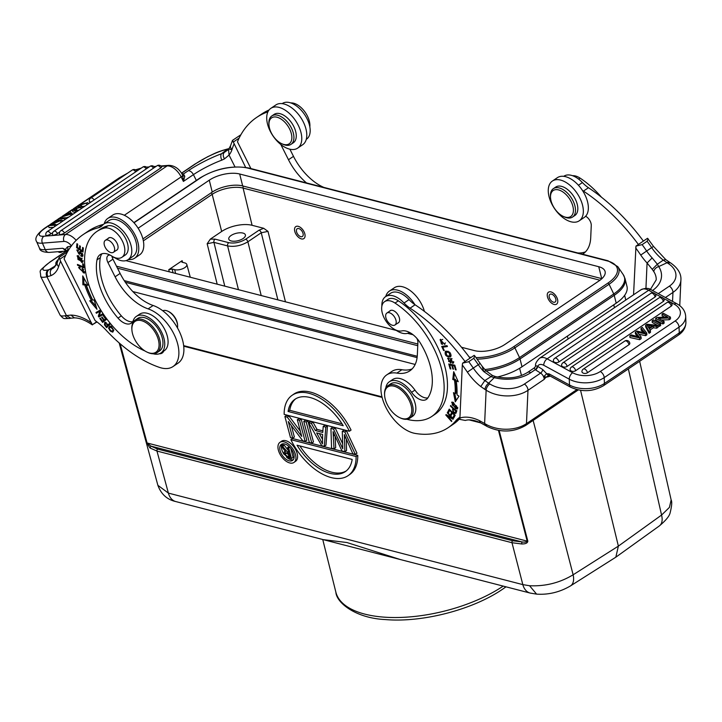 <?xml version="1.0" encoding="UTF-8"?>
<svg xmlns="http://www.w3.org/2000/svg" width="722" height="722" viewBox="0 0 722 722"><rect width="100%" height="100%" fill="white"/><g stroke="black" fill="none" stroke-linecap="round" stroke-linejoin="round"><path stroke-width="1.08" d="M270.822 108.354L275.831 104.97A23.997 13.628 56 0 1 278.665 103.769A23.997 13.628 56 0 1 301.976 119.491A23.997 13.628 56 0 1 302.68 144.734L297.672 148.118A23.997 13.628 56 0 1 294.838 149.319A23.997 13.628 56 0 1 271.526 133.597A23.997 13.628 56 0 1 270.822 108.354A23.997 13.628 56 0 1 273.647 107.154A23.997 13.628 56 0 1 296.959 122.875A23.997 13.628 56 0 1 297.672 148.118M104.203 223.811A23.997 13.628 56 0 1 107.804 218.423A23.997 13.628 56 0 1 110.637 217.232A23.997 13.628 56 0 1 133.949 232.944A23.997 13.628 56 0 1 134.662 258.196A23.997 13.628 56 0 1 131.828 259.388A23.997 13.628 56 0 1 128.317 259.523M107.804 218.423L112.812 215.039A23.997 13.628 56 0 1 115.646 213.847A23.997 13.628 56 0 1 138.958 229.56A23.997 13.628 56 0 1 139.671 254.812L134.662 258.196M385.756 296.507A23.997 13.628 56 0 1 389.357 291.119A23.997 13.628 56 0 1 403.607 292.879A23.997 13.628 56 0 1 414.906 304.666M389.357 291.119L394.365 287.744A23.997 13.628 56 0 1 408.616 289.495A23.997 13.628 56 0 1 424.41 311.408M552.375 181.051L557.384 177.666A23.997 13.628 56 0 1 571.634 179.417A23.997 13.628 56 0 1 586.887 199.534A23.997 13.628 56 0 1 584.242 217.439L579.224 220.815A23.997 13.628 56 0 1 564.974 219.064A23.997 13.628 56 0 1 549.722 198.956A23.997 13.628 56 0 1 552.375 181.051A23.997 13.628 56 0 1 566.626 182.801A23.997 13.628 56 0 1 581.878 202.909A23.997 13.628 56 0 1 579.224 220.815M521.654 543.955C525.526 544.018 527.592 543.088 527.827 541.166A1.471 0.677 165.5 0 1 527.168 541.13C526.753 542.069 525.011 542.339 521.943 541.924L512.656 540.742A1.471 1.02 104.5 0 0 511.979 542.718L521.654 543.955L521.943 541.924L150.952 446.133L149.995 447.992L156.963 451.051A1.471 1.02 -75.5 0 1 157.64 449.075L512.656 540.742M529.551 585.732L522.836 584.621A17.138 11.868 104.5 0 0 530.174 593.069L536.599 594.134L529.551 585.732C545.281 586.472 559.812 582.816 573.133 574.784L618.375 546.112L661.569 515.066A17.138 9.801 54.3 0 1 659.366 525.905L616.182 556.942M415.159 364.448L132.821 291.553M476.006 357.598A34.62 15.397 166 0 0 513.694 346.713A1.471 0.83 56 0 1 514.885 347.851L519.542 357.58L613.745 293.971A39.421 17.536 -14 0 0 623.276 274.703L625.026 278.584A39.665 17.635 166 0 1 614.241 295.334L520.039 358.942L521.988 366.776A39.665 17.635 166 0 1 497.431 377.01M521.988 366.776L616.191 303.168L614.241 295.334A4.901 2.78 -124 0 0 613.745 293.971L609.088 284.242A1.471 0.83 -124 0 0 607.897 283.105L513.694 346.713M625.026 278.584L626.976 286.417A39.665 17.635 166 0 1 616.191 303.168M601.868 278.665A22.039 9.801 -14 0 0 601.724 278.629L242.664 185.924L239.686 174.002L598.746 266.716A22.039 9.801 -14 0 1 605.099 271.535A22.039 9.801 -14 0 1 599.107 280.84L504.904 344.448A22.039 9.801 -14 0 1 474.489 350.621L461.511 347.273M239.686 174.002A22.039 9.801 -14 0 0 209.272 180.184L138.137 228.215M112.018 256.581A22.039 9.801 -14 0 0 114.78 257.736M125.971 260.633L396.36 330.45M407.524 333.338L413.074 334.764M242.664 185.924A22.039 9.801 -14 0 0 212.241 192.097L142.911 238.91M168.767 269.694L182.125 260.678L182.17 262.239L184.715 262.898A7.346 3.267 166 0 1 186.827 264.478A7.346 3.267 166 0 1 184.832 267.609A7.346 3.267 166 0 1 174.697 269.667L172.143 269.008L168.767 269.694L169.273 271.815M217.187 284.188L207.16 243.747L210.346 239.117L221.672 231.473A22.039 9.801 166 0 1 252.086 225.3L263.683 228.287L259.008 230.219A2.446 1.39 56 0 1 261.247 232.764L247.881 241.789L261.211 295.56M181.466 261.725L182.17 262.239M285.461 301.814L268.006 231.392L263.683 228.287M323.375 539.668L346.903 542.52L400.205 559.505M381.712 554.731L324.936 540.074M615.839 557.176L618.375 546.112L580.56 390.331M659.366 525.905C665.964 520.354 669.574 515.923 670.178 512.602C671.848 505.86 672.164 501.637 671.144 499.94L669.429 507.395L661.569 515.066L628.366 368.915M168.397 493.108L157.874 485.31C161.132 494.2 167.089 499.615 175.735 501.546A17.138 11.868 -75.5 0 1 168.397 493.108L522.836 584.621L511.979 542.718L156.963 451.051L168.397 493.108M157.64 449.075L150.952 446.133L147.08 442.983A1.471 0.659 164.8 0 1 146.701 442.757L149.995 447.992M300.361 431.214L288.944 415.998L287.284 417.163L301.742 436.431L297.329 419.753L298.98 418.589L301.209 419.157L306.805 440.24L305.144 441.404L302.744 440.781L288.295 421.522L292.708 438.191L294.368 437.027L291.336 425.574M292.708 438.191L290.488 437.622L284.892 416.54L286.553 415.376L288.944 415.998M311.805 443.127L313.465 441.963L307.87 420.881L306.209 422.045L311.805 443.127L309.359 442.496L303.763 421.413L305.424 420.249L307.87 420.881M324.313 446.349L325.974 445.185L327.463 425.944L325.803 427.108L324.313 446.349L321.687 445.673L308.592 422.659L310.252 421.495L313.014 422.208L311.353 423.372L315.324 430.52L316.994 429.355L322.878 430.881M315.324 430.52L322.761 432.442L323.221 426.44L324.882 425.276L327.463 425.944M316.994 429.355L313.014 422.208M293.971 462.432L295.632 461.268A12.238 6.859 -125 0 0 295.993 450.347A12.238 6.859 -125 0 0 285.804 440.709A12.238 6.859 -125 0 0 281.571 441.223L279.91 442.387A12.238 6.859 55 0 1 284.143 441.873A12.238 6.859 55 0 1 294.332 451.512A12.238 6.859 55 0 1 293.971 462.432A12.238 6.859 55 0 1 289.739 462.946A12.238 6.859 55 0 1 279.549 453.317A12.238 6.859 55 0 1 279.91 442.387M349.394 431.233L351.054 430.068A48.97 27.418 -125 0 0 310.595 392.136A48.97 27.418 -125 0 0 293.673 394.203L292.013 395.367A48.97 27.418 55 0 1 308.935 393.3A48.97 27.418 55 0 1 349.394 431.233L284.152 414.383A48.97 27.418 55 0 1 292.013 395.367M290.867 439.68L292.527 438.516L357.769 455.365A48.97 27.418 -125 0 1 349.908 474.381L348.248 475.545A48.97 27.418 55 0 1 331.326 477.612A48.97 27.418 55 0 1 290.867 439.68L356.108 456.53L357.769 455.365M333.077 431.666L334.024 448.858L335.685 447.694L335.143 436.62M344.358 434.635L344.89 451.665L346.551 450.501L346.316 439.193M355.323 454.364L356.984 453.199L346.488 430.853L344.827 432.018L355.323 454.364L352.832 453.723L344.403 434.644M342.598 443.597L335.161 427.929L333.501 429.094L342.797 448.822L342.291 431.359L343.952 430.195L346.488 430.853M334.024 448.858L331.569 448.227L330.929 428.426L332.589 427.262L335.161 427.929M284.892 416.54L287.284 417.163M301.209 419.157L299.549 420.321L305.144 441.404M297.329 419.753L299.549 420.321M303.763 421.413L306.209 422.045M308.592 422.659L311.353 423.372M323.221 426.44L325.803 427.108M322.49 443.886L322.608 434.436L316.66 432.902L322.463 443.877M322.265 438.868L319.35 433.597M284.703 443.976A9.792 5.487 -125 0 0 281.318 444.391A9.792 5.487 -125 0 0 281.029 453.136A9.792 5.487 -125 0 0 289.179 460.844A9.792 5.487 -125 0 0 292.563 460.428A9.792 5.487 -125 0 0 292.852 451.692A9.792 5.487 -125 0 0 284.703 443.976M293.303 459.706A9.792 5.487 55 0 1 290.84 459.679A9.792 5.487 55 0 1 286.553 457.17M284.071 454.337A9.792 5.487 55 0 1 281.427 446.386M281.49 445.862A9.792 5.487 55 0 1 282.248 443.949M289.757 447.225L288.674 447.992L291.471 458.524L293.132 457.36L290.731 448.335M288.313 450.519L284.306 445.266L282.645 446.431L287.509 452.017L288.8 452.351L287.564 447.703L289.125 446.602M291.471 458.524L287.717 457.558L283.936 453.894L284.26 451.909L285.596 451.674L281.21 446.061L282.871 444.896L284.306 445.266M281.21 446.061L282.645 446.431M287.564 447.703L288.674 447.992M289.017 455.284L286.688 452.956L289.125 453.587L290.073 457.143L287.356 456.448L289.612 455.438M286.688 452.956L285.271 452.92L285.046 454.201L287.356 456.448M285.046 454.201L286.706 453.037M288.087 411.477A44.069 24.683 -125 0 1 294.82 399.374A44.069 24.683 -125 0 1 310.054 397.515A44.069 24.683 -125 0 1 343.221 425.709L288.087 411.477L289.748 410.313A44.069 24.683 55 0 1 295.677 398.824M342.038 423.814L289.748 410.313M356.108 456.53A48.97 27.418 55 0 1 348.248 475.545M352.174 459.436L297.04 445.203A44.069 24.683 -125 0 0 330.207 473.397A44.069 24.683 -125 0 0 345.432 471.538A44.069 24.683 -125 0 0 352.174 459.436M346.244 470.924A44.069 24.683 55 0 1 331.867 472.233A44.069 24.683 55 0 1 299.883 445.934M330.929 428.426L333.501 429.094M342.291 431.359L344.827 432.018M345.63 437.649L344.611 438.362M344.89 451.665L341.921 450.898L333.104 431.666M567.402 336.109L568.097 338.988M615.758 557.231L570.506 585.903A17.138 9.657 -122.4 0 0 570.506 585.903A17.138 9.657 -122.4 0 0 570.515 585.903A17.138 9.657 -122.4 0 0 573.133 574.784L533.134 420.412M231.248 240.968A8.574 3.809 -14 0 0 240.76 239.803A8.574 3.809 -14 0 0 245.408 234.948A8.574 3.809 -14 0 0 242.944 233.071A8.574 3.809 -14 0 0 233.432 234.235A8.574 3.809 -14 0 0 228.784 239.09A8.574 3.809 -14 0 0 231.248 240.968M71.27 246.031L67.498 246.834L65.296 249.442L62.688 248.269L65.892 250.823M65.494 249.487A3.186 1.805 56 0 0 65.512 249.514L66.776 251.211L65.422 249.487L66.18 250.94L62.688 248.269L45.269 249.65L42.417 243.143L64.041 241.419C66.541 241.392 69.05 242.908 71.577 245.967M65.296 249.442L66.045 251.707M181.971 173.858L182.684 175.536A5.144 0.939 153.3 0 1 181.141 176.899L124.31 215.273M55.865 225.093L58.22 224.181M53.608 227.295L49.132 227.647L48.275 225.697L59.412 221.013L54.646 221.392L55.874 220.562L61.939 220.084L62.471 221.311M65.585 218.017L68.879 216.979M63.446 220.652L62.227 220.742M50.82 233.901A3.186 1.805 56 0 0 47.174 231.645A3.186 3.186 0 0 0 45.946 235.318A3.177 0.794 156.3 0 0 46.686 235.525A3.177 0.794 156.3 0 0 47.778 235.3A3.177 0.794 -23.7 0 0 50.82 233.901L52.724 232.619M146.214 168.912A3.186 1.805 -124 0 0 142.794 167.071A3.186 3.186 0 0 1 147.351 168.145A3.177 0.794 -23.7 0 0 147.288 168.109M64.475 232.989A3.186 1.805 56 0 0 61.199 230.562A3.186 1.805 56 0 0 60.819 230.724A3.186 3.186 0 0 0 59.601 234.406A3.177 0.794 156.3 0 0 60.341 234.605A3.177 0.794 156.3 0 0 61.424 234.388A3.177 0.794 -23.7 0 0 64.475 232.989L160.681 168.027A3.177 0.794 -23.7 0 0 161.611 166.89A3.177 0.794 -23.7 0 0 161.52 166.8M57.498 233.549A3.186 1.805 56 0 0 54.231 231.121A3.186 1.805 56 0 0 53.852 231.284A3.186 3.186 0 0 0 52.625 234.966A3.177 0.794 156.3 0 0 53.374 235.164A3.177 0.794 156.3 0 0 54.466 234.948A3.177 0.794 -23.7 0 0 57.498 233.549L59.7 232.06M153.479 168.163A3.186 1.805 -124 0 0 150.429 166.159A3.186 1.805 -124 0 0 150.059 166.322A3.186 3.186 0 0 1 154.607 167.396A3.177 0.794 -23.7 0 0 154.553 167.36M94.104 199.949A3.186 1.805 56 0 0 91.053 197.945A3.186 1.805 56 0 0 90.683 198.108A3.186 3.186 0 0 0 89.456 201.79A3.177 0.794 156.3 0 0 90.205 201.989A3.177 0.794 156.3 0 0 91.288 201.772A3.177 0.794 -23.7 0 0 91.495 201.709M135.646 171.89A3.186 1.805 -124 0 0 132.604 169.896A3.186 1.805 -124 0 0 132.234 170.049A3.186 3.186 0 0 1 136.783 171.123A3.177 0.794 -23.7 0 0 136.729 171.087M82.425 206.663L85.124 206.014M76.812 210.598L79.312 209.94M81.505 206.023L80.99 204.849L87.741 202.656L79.122 204.868L77.633 205.869L80.494 206.97L71.92 209.723L72.778 211.681L75.305 212.638M55.197 222.638L54.646 221.392M48.275 225.697L54.34 225.21L54.872 226.437M61.939 220.084L50.802 224.768L55.558 224.389L56.099 225.616M55.558 224.389L54.34 225.21M60.621 220.968L61.162 222.195M68.662 213.017L68.292 212.178L69.646 211.266L72.543 214.506M68.292 212.178L69.068 212.746L65.034 215.472L60.621 217.358L70.63 214.208L71.171 215.436M60.937 218.071L60.621 217.358M72.01 213.279L70.63 214.208M66.081 215.147L70.711 213.775L69.357 212.945L66.081 215.147M69.826 214.019L69.357 212.945M58.672 220.336L58.103 219.055L59.384 218.188L65.449 217.71L65.991 218.937M58.103 219.055L64.168 218.567L64.709 219.795M65.449 217.71L64.168 218.567M77.633 205.869L78.364 207.53M80.99 204.849L79.339 205.219L82.29 206.339L80.747 207.376L73.4 209.236L76.622 210.165L75.341 211.032L71.92 209.723M75.341 211.032L75.882 212.259M76.622 210.165L77.164 211.393M80.747 207.376L81.288 208.604M82.29 206.339L82.822 207.566M86.432 203.541L86.974 204.768M87.741 202.656L88.283 203.884M228.215 149.806L221.573 153.714A5.144 2.617 69.6 0 0 221.834 160.14A29.133 5.307 -26.7 0 0 193.424 174.652L183.406 181.412L182.684 175.536L184.787 176.321L183.406 181.412L181.141 176.899A14.449 8.204 -124 0 0 167.098 165.925A5.144 4.034 -94.6 0 1 168.686 165.356C174.237 165.464 178.731 168.397 182.152 174.164M182.801 174.146A2.942 2.356 77.8 0 0 183.37 173.885L184.787 176.321M196.33 180.428L193.424 174.652A5.144 2.924 -124 0 0 188.162 170.78L183.641 173.831L181.998 173.921M240.877 134.752L232.502 140.357L245.624 167.378M229.316 148.741C228.549 149.003 229.443 149.264 232.006 149.526A5.144 3.863 -162.3 0 1 230.616 145.591L232.502 140.357M229.19 148.606L228.639 148.732A5.144 4.124 77.8 0 0 227.466 149.237L226.546 149.445A24.485 4.458 153.3 0 0 195.572 163.813L181.592 173.253M229.036 148.831L227.466 149.237L221.573 153.714A34.277 6.245 -26.7 0 0 188.162 170.78M230.616 145.591L228.612 149.373L224.289 152.441C222.836 153.921 222.899 156.069 224.47 158.894L221.834 160.14M224.47 158.894L229.036 155.059L228.576 149.418M48.166 269.893A5.144 4.124 77.8 0 0 46.93 276.779A29.629 5.397 153.3 0 1 40.667 276.436C40.784 269.198 36.678 273.133 49.989 261.969L66.189 251.021A5.144 2.924 56 0 1 66.794 250.769L50.594 261.707A24.485 4.458 153.3 0 0 48.166 269.893L51.984 268.801A34.033 19.323 -124 0 0 53.654 267.88L57.246 262.655A5.144 3.863 17.7 0 0 58.635 266.589A146.9 83.418 56 0 1 60.585 261.238L92.362 324.909C85.611 320.288 79.619 317.933 74.393 317.861L70.927 315.09L65.133 315.74A5.144 4.341 80.2 0 0 69.664 318.411M54.881 266.842L51.984 268.801C50.008 270.497 49.71 272.763 51.072 275.587A39.178 22.247 -124 0 0 58.635 266.589M55.955 265.479L49.078 269.694A5.144 4.124 77.8 0 0 47.842 276.58L51.072 275.587M97.028 321.958L92.596 324.557L96.757 321.75M67.507 251.825L59.132 257.429L60.585 261.238M65.747 255.191L59.854 259.162M103.408 224.398L98.49 227.719A146.9 83.418 56 0 0 83.21 234.542A146.9 83.418 56 0 0 64.096 258.864L95.096 320.55A48.97 27.806 -124 0 1 106.342 330.441A112.623 63.951 56 0 0 159.544 367.426A34.277 19.467 56 0 0 168.966 368.265A34.277 19.467 56 0 0 173.018 366.559L178.027 363.175A34.277 19.467 56 0 0 180.202 333.393A34.277 19.467 56 0 0 153.136 305.487A44.069 25.026 -124 0 1 120.114 273.421L112.948 259.162A7.346 4.17 -124 0 1 111.946 256.166M250.922 168.569L237.466 141.801A146.9 83.418 56 0 1 256.581 117.469A146.9 83.418 56 0 1 267.907 111.838M239.108 138.119L233.224 142.099M107.623 324.097L108.183 324.828L107.623 324.097M109.78 323.555L108.183 324.828L109.184 324.151L108.183 324.828L104.708 322.4L104.464 324.81L106.603 327.662L110.186 324.07L109.636 323.366L108.183 324.828M104.464 324.81L105.213 323.167L107.768 325.252L106.486 326.534L107.488 325.857L106.486 326.534L105.439 325.171L106.486 326.534L108.697 324.485M549.74 375.828A3.429 1.949 -124 0 0 549.659 376.361L545.814 377.326L544.18 379.384L544.37 376.027L546.644 373.716L542.7 369.538L548.503 375.593L548.946 373.815L546.644 373.716L548.549 375.494M549.659 375.693L548.946 373.815L569.496 385.007A24.728 15.036 -2.1 0 0 587.185 388.635A24.728 15.036 -2.1 0 0 604.431 383.454L679.258 332.932L679.041 327.102L604.215 377.624A24.728 15.036 177.9 0 1 569.279 379.176L569.496 385.007A5.144 2.852 -61.4 0 0 570.542 387.154C581.842 392.281 592.843 391.784 603.547 385.674A5.144 2.924 56 0 0 604.431 383.806A5.144 2.924 56 0 0 604.431 383.454L604.215 377.624A5.144 2.924 56 0 0 600.298 371.505L675.124 320.974A19.584 11.904 177.9 0 0 674.177 304.161A5.144 2.852 -61.4 0 1 676.794 303.727C682.29 306.76 685.259 310.965 685.683 316.335A24.728 15.036 177.9 0 1 679.041 327.102A5.144 2.924 -124 0 0 675.124 320.974M544.37 376.027L545.814 377.326L548.503 375.593M537.682 366.343A2.942 1.471 -57.5 0 1 535.58 369.908L537.61 366.298C538.856 364.213 540.904 363.87 543.756 365.278L569.279 379.176A5.144 2.852 -61.4 0 1 572.627 372.732A19.584 11.904 177.9 0 0 600.298 371.505M535.58 369.908L540.597 373.103A2.942 1.471 -57.5 0 0 542.7 369.529L537.61 366.298L535.616 365.63L535.282 366.767L535.616 365.621C535.137 363.942 536.419 361.505 539.451 358.329A14.449 8.204 56 0 1 547.114 358.834L572.627 372.732M462.603 363.157L468.768 361.686L473.776 358.302L474.742 355.856L474.173 355.341L462.603 363.157L462.306 364.962A146.9 83.418 56 0 1 467.378 372.128L473.28 368.094A34.033 19.323 -124 0 0 484.85 380.557L490.987 376.613L494.272 377.633A34.277 22.418 2.6 0 0 530.724 372.732L535.237 369.682L534.28 367.904L535.264 366.803M485.455 425.529L480.482 422.767L479.237 420.511L484.624 423.507L485.455 425.529L487.07 426.458A5.144 2.337 -61.2 0 1 486.33 424.5L484.624 423.507L486.132 390.178A5.144 2.572 -57.5 0 1 489.814 383.923A24.485 16.01 -177.4 0 0 524.398 384.05A5.144 2.924 56 0 1 527.972 390.322L526.473 423.633L576.869 389.6M665.747 259.604L663.265 260.128L657.354 264.225L658.726 266.58L667.038 262.745A5.144 2.572 -57.5 0 1 669.619 262.285L665.756 259.613L653.509 246.41L647.544 238.278L635.974 246.094L642.138 244.623L647.147 241.238L648.112 238.792M658.274 293.646L669.375 286.147A24.485 16.01 -177.4 0 0 668.193 263.476L663.265 260.128A34.033 19.323 56 0 1 651.659 247.637L653.509 246.41M650.432 289.405L656.208 279.865A29.133 19.052 2.6 0 0 653.834 271.68A5.144 3.52 -33 0 1 658.726 266.58A34.277 22.418 2.6 0 1 652.498 290.497M647.147 241.238A152.044 86.333 -124 0 1 651.659 247.637L646.65 251.021A34.033 19.323 -124 0 0 652.146 257.916L657.354 264.225L652.237 269.342L647.074 262.998L645.937 288.331M653.834 271.68L652.237 269.342M652.146 257.916L647.074 262.998A39.178 22.247 -124 0 1 640.748 255.065L646.65 251.021A152.044 86.333 56 0 0 642.138 244.623M635.974 246.094L633.555 294.784M479.237 420.511A48.97 27.806 -124 0 0 459.905 418.02L462.306 364.962M459.914 418.02L459.977 419.419L465.329 420.439M480.139 363.482L478.289 364.709A34.033 19.323 -124 0 0 483.785 371.604L482.152 366.262L474.742 355.865M467.378 372.128A39.178 22.247 -124 0 0 480.771 386.541L484.85 380.557L488.659 383.192L494.272 377.633A5.144 1.191 -75.6 0 1 495.373 376.532L492.458 375.476L490.987 376.613L483.785 371.604L485.978 370.801L492.431 375.458M480.771 386.541L484.976 389.447A5.144 2.572 -57.5 0 1 488.659 383.192L489.814 383.923M534.406 367.814L535.3 366.776M662.904 323.998L664.123 323.167L664.059 321.425L662.832 322.247L662.904 323.998L655.747 320.099L655.684 318.348L656.993 317.463L667.669 317.102L662.056 314.043L663.283 313.222L670.431 317.111L670.503 318.862L669.195 319.747L661.469 320.008M664.709 317.202L662.119 315.794L662.056 314.043M649.123 333.293L650.477 332.382L650.414 330.631L649.06 331.551L649.123 333.293L645.676 326.904L645.612 325.153L646.984 324.223L658.085 325.451L658.148 327.201L656.695 328.185L653.41 327.761L653.338 326.019L649.313 328.736L650.414 330.631M650.062 330.026L653.41 327.761M659.385 326.371L660.666 325.505L660.603 323.754L659.321 324.62L659.385 326.371L658.094 325.667M657.616 325.405L652.237 322.472L652.165 320.721L653.446 319.864L660.603 323.754M570.1 369.429A3.177 1.931 -2.1 0 0 570.299 370.224A3.177 1.931 177.9 0 0 571.102 370.928A3.177 1.931 177.9 0 0 575.587 370.729L671.207 306.155A3.186 1.805 -124 0 0 669.565 303.114A3.186 1.805 -124 0 0 667.119 302.455L571.49 367.02A3.186 1.805 56 0 1 573.945 367.688A3.186 1.805 56 0 1 575.587 370.729M667.119 302.455A3.186 3.186 0 0 1 672.056 304.666A3.177 1.931 177.9 0 1 671.207 306.155M655.044 297.004A3.186 1.805 -124 0 0 652.841 293.529A3.186 1.805 -124 0 0 650.955 293.294A3.186 3.186 0 0 1 655.883 295.506A3.177 1.931 177.9 0 1 655.044 297.004L558.837 361.966A3.177 1.931 177.9 0 1 554.352 362.164A3.177 1.931 177.9 0 1 553.557 361.451A3.177 1.931 -2.1 0 1 553.35 360.657M561.581 365.142A3.177 1.931 -2.1 0 0 561.779 365.937A3.177 1.931 177.9 0 0 562.582 366.641A3.177 1.931 177.9 0 0 567.068 366.442L663.274 301.48A3.186 1.805 -124 0 0 661.072 298.005A3.186 1.805 -124 0 0 659.177 297.771L562.97 362.742A3.186 1.805 56 0 1 564.866 362.967A3.186 1.805 56 0 1 567.068 366.442M659.177 297.771A3.186 3.186 0 0 1 664.114 299.982A3.177 1.931 177.9 0 1 663.274 301.48M581.923 371.478A3.177 1.931 -2.1 0 0 582.122 372.272A3.177 1.931 177.9 0 0 582.925 372.985A3.177 1.931 177.9 0 0 587.401 372.787L628.952 344.728A3.186 1.805 -124 0 0 626.75 341.253A3.186 1.805 -124 0 0 624.864 341.019L583.313 369.077A3.186 1.805 56 0 1 585.199 369.312A3.186 1.805 56 0 1 587.401 372.787M624.864 341.019A3.186 3.186 0 0 1 629.801 343.23A3.177 1.931 177.9 0 1 628.952 344.728M638.943 334.241L645.621 335.667L646.849 334.837L646.786 333.086L645.558 333.916L637.291 332.147L641.073 336.939L641.136 338.69L639.656 339.692L629.945 337.526L629.873 335.775L639.593 337.941L639.656 339.692M629.873 335.775L631.181 334.891L639.214 336.975L635.324 332.093L636.867 331.055L645.152 332.968L640.992 328.266L641.055 330.017L643.131 332.382M635.324 332.093L635.396 333.844L637.436 336.479M670.431 317.111L669.123 318.005L658.437 318.357L664.059 321.425M669.123 318.005L669.195 319.747M655.684 318.348L662.832 322.247M653.338 326.019L656.632 326.434L656.695 328.185M658.085 325.451L656.632 326.434M645.612 325.153L649.06 331.551M652.174 325.866L647.02 325.117L648.907 328.068L652.174 325.866M648.356 327.084L650.026 327.31M652.165 320.721L659.321 324.62M641.073 336.939L639.593 337.941M646.786 333.086L642.273 327.4L640.992 328.266M645.621 335.667L645.558 333.916M453.66 408.381L452.504 409.446L453.353 408.092M453.371 409.708L453.506 408.769L452.504 409.446L452.902 408.399C452.396 411.72 453.38 413.372 455.871 413.363L456.737 411.26L450.609 405.529L450.411 406.071L452.902 408.399M83.048 266.761L77.434 264.433L77.552 265.263L83.914 267.898L83.364 263.999L82.615 263.692L83.048 266.761L83.689 266.328M98.49 227.719A24.485 13.899 -124 0 0 101.035 226.582A24.485 13.899 -124 0 0 102.614 225.183A21.543 12.238 56 0 1 103.995 223.955A21.543 12.238 56 0 1 106.54 222.881A21.543 12.238 56 0 1 126.621 235.616A21.543 12.238 56 0 1 129.5 258.431A21.543 12.238 56 0 1 128.11 259.667A21.543 12.238 56 0 1 125.565 260.732A21.543 12.238 56 0 1 114.247 257.366M110.195 255.137A7.346 4.17 -124 0 0 108.101 255.525A7.346 4.17 -124 0 0 107.93 262.546L115.105 276.806A44.069 25.026 -124 0 0 148.127 308.872A34.277 19.467 56 0 1 175.193 336.777A34.277 19.467 56 0 1 173.018 366.559M108.517 328.176L112.632 332.201L113.796 330.243L109.69 326.2L108.517 328.176L110.222 325.947M96.423 313.249L100.728 310.677L96.423 313.249L95.963 312.527L100.313 310.036L100.809 310.803L99.293 315.74L102.714 313.79L103.174 314.503L98.824 316.994L99.826 316.317L99.41 315.676M99.844 311.29L98.327 316.227L98.824 316.994M87.904 285.235L82.723 275.894L82.895 284.802L84.718 284.955A84.961 48.248 -124 0 0 91.324 300.451L89.718 300.794L96.974 309.314L94.131 299.847L92.759 300.144A82.507 46.849 56 0 1 86.333 285.1L87.904 285.235M106.567 319.35L103.67 315.234L103.201 315.595L105.583 318.98L104.239 320.017L102.091 316.976L101.621 317.328L103.769 320.378L102.551 321.317L100.259 318.068L99.789 318.429L102.596 322.409L106.567 319.35M77.976 255.66L77.092 255.877L81.739 262.447L82.633 262.239L77.976 255.66M80.259 252.601L82.118 253.702L81.875 255.507L80.747 255.371L80.81 256.13L82.525 256.364L79.736 251.527L78.671 253.612L77.371 250.832L78.355 250.949L78.301 250.182L76.803 249.992L79.375 254.442L81.451 251.707M82.976 252.041L83.364 247.953L82.606 247.438L82.29 250.796L80.106 249.289L80.386 246.265L79.637 245.742L79.348 248.774L77.389 247.42L77.687 244.189L76.929 243.666L76.559 247.619L82.976 252.041M81.974 268.719L83.301 269.775L83.626 272.384L79.14 268.268L79.835 268.106L79.474 267.212L78.581 267.42L84.239 273.187L81.974 268.719L82.588 268.304M132.695 321.696A14.693 8.339 56 0 1 121.341 315.857A55.82 31.696 56 0 1 107.984 295.921A55.82 31.696 56 0 1 100.331 257.646A19.584 11.119 56 0 1 101.983 253.756M121.919 257.285L125.258 255.037A17.138 9.729 -124 0 0 125.655 238.666A17.138 9.729 -124 0 0 116.242 227.872A17.138 9.729 -124 0 0 107.903 225.815A71.983 40.874 -124 0 0 100.232 229.208L96.892 231.464A71.983 40.874 56 0 1 104.564 228.071A17.138 9.729 56 0 1 122.316 240.922A17.138 9.729 56 0 1 121.919 257.285A17.138 9.729 56 0 1 111.748 256.039A19.584 11.119 -124 0 0 100.132 254.622A19.584 11.119 -124 0 0 96.992 259.893A55.82 31.696 -124 0 0 104.645 298.177A55.82 31.696 -124 0 0 118.002 318.113A14.693 8.339 -124 0 0 131.269 323.185A14.693 8.339 -124 0 0 133.281 320.478A22.039 12.509 56 0 1 136.314 316.416A22.039 12.509 56 0 1 161.484 331.894A22.039 12.509 56 0 1 160.97 352.941A22.039 12.509 56 0 1 153.696 353.906A71.983 40.874 56 0 1 153.109 353.762M159.327 353.771A12.238 6.949 -124 0 0 160.708 353.672A12.238 6.949 -124 0 0 162.161 353.058A12.238 6.949 -124 0 0 163.732 351.082M160.97 352.941L164.309 350.693A22.039 12.509 -124 0 0 164.824 329.638A22.039 12.509 -124 0 0 140.212 313.817A22.039 12.509 -124 0 0 139.653 314.169L136.314 316.416M103.995 223.955L109.004 220.571A21.543 12.238 56 0 1 111.549 219.497A21.543 12.238 56 0 1 123.931 223.649A21.543 12.238 56 0 1 133.119 256.283L128.11 259.667M83.21 234.542L88.219 231.157A146.9 83.418 56 0 1 103.472 224.343M280.885 144.553A7.346 4.17 -124 0 0 281.3 145.474L288.475 159.733A44.069 25.026 -124 0 0 306.516 182.919M289.883 149.192L293.484 156.358A44.069 25.026 -124 0 0 323.862 187.404M282.167 103.643L282.374 103.499A21.543 12.238 56 0 1 284.919 102.425A21.543 12.238 56 0 1 305.857 116.54A21.543 12.238 56 0 1 306.489 139.211L306.281 139.355M256.581 117.469L261.59 114.085A146.9 83.418 56 0 1 269.071 109.961M290.776 102.93A17.138 9.729 56 0 1 307.373 115.953A17.138 9.729 56 0 1 309.837 126.919M304.007 231.699A7.22 4.097 56 0 1 303.836 238.603A7.22 4.097 56 0 1 295.587 233.531A7.22 4.097 56 0 1 295.758 226.627A7.22 4.097 56 0 1 304.007 231.699M297.085 233.206A4.648 2.644 -124 0 0 302.401 236.473A4.648 2.644 -124 0 0 302.509 232.024A4.648 2.644 -124 0 0 297.193 228.757A4.648 2.644 -124 0 0 297.085 233.206M268.972 124.861L268.9 123.624A17.138 9.729 56 0 1 271.815 115.953L274.152 114.374A17.138 9.729 56 0 1 286.508 117.208A17.138 9.729 56 0 1 295.867 132.343A17.138 9.729 56 0 1 293.34 142.775L290.993 144.355A17.138 9.729 56 0 1 282.789 144.192L281.661 143.669A15.667 8.899 56 0 1 269.315 127.388A15.667 8.899 56 0 1 268.972 124.861A15.667 8.899 56 0 1 278.593 117.749A15.667 8.899 56 0 1 291.489 134.274A15.667 8.899 56 0 1 281.661 143.669M271.815 115.953A17.138 9.729 56 0 1 284.161 118.787A17.138 9.729 56 0 1 293.529 133.922A17.138 9.729 56 0 1 290.993 144.355M177.459 327.878A11.994 6.814 -124 0 0 177.603 325.604A11.994 6.814 -124 0 0 175.843 319.521A11.994 6.814 -124 0 0 167.883 311.209A11.994 6.814 -124 0 0 163.551 310.496A11.994 6.814 -124 0 0 162.739 310.758M167.883 311.209L168.632 311.561A11.02 6.254 56 0 1 175.942 319.196A11.02 6.254 56 0 1 177.558 324.783L177.603 325.604M145.014 351A71.983 40.874 56 0 1 95.223 300.217A71.983 40.874 56 0 1 96.892 231.464M116.125 250.471A7.346 4.17 -124 0 0 116.82 250.146A7.346 4.17 -124 0 0 116.991 243.133A7.346 4.17 -124 0 0 109.473 237.61A7.346 4.17 -124 0 0 108.607 237.971A7.346 4.17 -124 0 0 108.047 238.504M157.098 352.607L159.598 350.919A19.584 11.119 -124 0 0 160.058 332.21A19.584 11.119 -124 0 0 137.676 318.447L135.176 320.144A19.584 11.119 56 0 1 137.487 319.169A19.584 11.119 56 0 1 157.549 333.898A19.584 11.119 56 0 1 157.098 352.607A19.584 11.119 56 0 1 154.788 353.581A19.584 11.119 56 0 1 147.712 352.417L146.963 352.065A18.61 10.568 56 0 1 134.626 339.178A18.61 10.568 56 0 1 131.891 329.737A18.61 10.568 56 0 1 137.252 320.478A18.61 10.568 56 0 1 156.313 334.476A18.61 10.568 56 0 1 153.687 353.175A18.61 10.568 56 0 1 146.963 352.065M113.932 251.834A7.22 4.097 56 0 1 113.417 252.303A7.22 4.097 56 0 1 106.333 249.117A7.22 4.097 56 0 1 104.816 240.805A7.22 4.097 56 0 1 105.331 240.336A7.22 4.097 56 0 1 112.415 243.522A7.22 4.097 56 0 1 113.932 251.834M131.891 329.737L131.837 328.916A19.584 11.119 56 0 1 135.176 320.144M107.461 326.804L106.991 326.191M105.123 323.239L105.286 322.192M107.768 325.252L108.769 324.575M106.486 326.534L104.961 324.485M113.101 331.768L111.766 331.633M111.233 331.696C108.67 329.837 108.598 328.176 111.035 326.714C113.643 328.636 113.706 330.297 111.233 331.696L113.823 329.972M111.567 326.091L110.222 326.94L111.793 326.209M103.129 314.431L99.826 316.317M98.327 316.227L99.329 315.55L100.791 310.785M97.425 312.572L97.01 311.922M87.452 284.432L86.333 285.1M96.116 306.453L91.044 300.514M91.324 300.451L92.326 299.774A84.961 48.248 56 0 1 85.719 284.278L84.718 284.955M82.895 284.802L83.896 284.125L83.779 277.789M85.719 284.278L83.896 284.125M99.789 318.429L100.286 318.095M103.562 321.669L103.066 320.974M102.551 321.317L104.753 319.675M103.769 320.378L104.771 319.702M101.621 317.328L102.109 317.003M104.239 320.017L106.098 318.682M105.583 318.98L106.08 318.646M103.201 315.595L103.688 315.27M83.03 261.77L81.739 261.554M77.552 256.797L77.705 255.669M82.046 261.427L77.994 259.514L77.66 256.707L81.685 258.548L82.046 261.427L83.183 260.642M79.014 255.895L77.66 256.707M77.552 265.263L78.265 264.784M82.976 255.832L81.812 255.453M81.586 255.606L80.81 256.13M81.875 255.507L83.003 254.722M79.763 253.873L78.888 253.467M77.362 250.832L77.434 249.866M78.671 253.612L80.35 251.391M76.559 247.619L77.425 247.041M79.348 248.774L80.205 248.197M82.29 250.796L83.147 250.209M84.618 272.736L83.057 272.555M80.142 267.591L79.14 268.268L79.212 267.221M83.626 272.384L84.709 271.643M563.72 176.339L563.927 176.195A21.543 12.238 56 0 1 576.725 177.774A21.543 12.238 56 0 1 582.419 182.558A24.485 13.899 -124 0 0 588.457 187.72A146.9 83.418 56 0 1 643.401 241.076M577.708 252.944A44.069 25.026 -124 0 0 585.515 251.825M582.546 254.198A44.069 25.026 -124 0 0 583.186 253.783A44.069 25.026 -124 0 0 590.713 237.773L591.264 225.508A7.346 4.17 -124 0 0 585.632 216.23M582.401 190.373A24.485 13.899 -124 0 0 583.448 191.104A146.9 83.418 56 0 1 638.392 244.46M459.95 417.208A48.97 27.806 -124 0 0 459.246 417.659A48.97 27.806 -124 0 0 455.889 420.691A112.623 63.951 56 0 1 448.182 427.668A112.623 63.951 56 0 1 415.087 433.408A34.277 19.467 56 0 1 404.807 429.157A34.277 19.467 56 0 1 383.012 400.43A34.277 19.467 56 0 1 386.793 374.844A34.277 19.467 56 0 1 396.865 373.103A44.069 25.026 -124 0 0 409.816 370.855A44.069 25.026 -124 0 0 417.343 354.845L417.894 342.58A7.346 4.17 -124 0 0 416.901 338.419M381.875 306.146A21.543 12.238 56 0 1 385.548 296.652L390.566 293.267A21.543 12.238 56 0 1 403.354 294.838A21.543 12.238 56 0 1 409.049 299.63A24.485 13.899 -124 0 0 415.087 304.783A146.9 83.418 56 0 1 470.031 358.139M386.793 374.844L391.802 371.46A34.277 19.467 56 0 1 401.874 369.718A44.069 25.026 -124 0 0 412.145 368.897M459.905 418.453A112.623 63.951 56 0 1 453.19 424.283L448.182 427.668M409.897 332.634A7.346 4.17 -124 0 0 408.742 332.887A21.543 12.238 56 0 1 396.874 330.784A21.543 12.238 56 0 1 395.584 329.909M385.548 296.652A21.543 12.238 56 0 1 398.345 298.222A21.543 12.238 56 0 1 404.04 303.014A24.485 13.899 -124 0 0 410.078 308.168A146.9 83.418 56 0 1 465.022 361.523M442.658 344.349L441.35 343.934L440.628 340.414L444.923 344.575L440.122 339.557L442.658 344.349M455.672 408.842L457.297 408.941L453.317 402.334L451.647 402.226L455.672 408.842L456.638 408.192M453.696 371.686L452.775 379.447L454.49 380.151A82.507 46.849 56 0 1 455.203 393.734L453.479 392.633L455.293 401.829L459.012 396.152L456.999 394.871A84.961 48.248 -124 0 0 456.25 380.891L458.244 381.712L453.696 371.686M448.75 363.978L450.149 368.861L450.862 369.005L449.716 364.989L451.773 365.395L452.811 369.023L453.515 369.159L452.486 365.54L454.337 365.91L455.447 369.772L456.16 369.917L454.806 365.188L448.75 363.978M449.228 409.112L447.82 411.901L448.524 412.623L449.68 410.331L451.71 412.406L450.672 414.473L451.367 415.195L452.405 413.128L454.228 414.997L453.118 417.208L453.822 417.921L455.185 415.222L449.228 409.112M447.559 412.361L447.27 412.794L451.791 417.876L446.106 414.554L445.799 415.015L451.548 421.486L451.828 421.061L447.315 415.98L453.001 419.292L453.308 418.841L447.559 412.361M450.609 356.848C451.449 353.022 449.707 351.19 445.357 351.361C444.517 355.143 446.268 356.975 450.609 356.848L450.501 356.93M441.702 346.443L443.651 350.558L444.274 350.468L442.739 347.219L447.414 346.524L446.999 345.648L441.702 346.443M451.079 361.199L448.651 361.56L448.885 358.843L448.533 358.013L447.604 358.274L450.781 363.121L451.097 359.412L452.739 362.327L452.261 362.453L452.613 363.301L453.326 363.13L450.483 358.617L450.113 362.336L451.133 361.641M448.533 358.013L447.811 358.13M449.337 358.311L448.885 358.843M427.848 397.903A14.693 8.339 56 0 1 414.933 390.088A22.039 12.509 -124 0 0 392.705 379.501L389.366 381.757A22.039 12.509 56 0 1 411.594 392.335A14.693 8.339 -124 0 0 426.413 399.392A14.693 8.339 -124 0 0 427.722 398.084A55.82 31.696 -124 0 0 432.288 382.777A55.82 31.696 -124 0 0 420.592 343.446A19.584 11.119 -124 0 0 401.748 330.92A17.138 9.729 56 0 1 388.346 324.205A17.138 9.729 56 0 1 381.667 307.888A17.138 9.729 56 0 1 384.6 301.661A17.138 9.729 56 0 1 395.024 303.069A71.983 40.874 56 0 1 444.093 390.295A71.983 40.874 56 0 1 431.801 416.441A71.983 40.874 56 0 1 406.802 419.265M431.801 416.441L435.14 414.184A71.983 40.874 -124 0 0 447.432 388.039A71.983 40.874 -124 0 0 398.363 300.821A17.138 9.729 -124 0 0 387.94 299.404L384.6 301.661M440.285 340.739L440.682 339.277M444.328 343.771L445.483 342.932M442.767 339.358L440.628 340.414M457.685 408.435L456.674 408.165M452.216 403.038L452.27 402.064M453.29 402.325L452.234 403.029L456.683 406.143L456.719 408.138L452.324 405.087L452.234 403.029M456.719 408.138L457.748 407.452M450.411 406.071L450.862 405.764M456.123 412.885L455.365 412.497M456.142 411.964L456.818 410.448M453.624 409.076L455.817 411.125L455.158 412.632C453.407 412.226 452.884 411.044 453.624 409.076L454.075 408.769M456.268 410.818L455.817 411.125M452.775 379.447L453.786 378.77L454.427 373.301M456.25 380.891L457.64 380.368M456.169 400.502L454.779 393.463M454.49 380.151L455.492 379.474A82.507 46.849 -124 0 1 456.205 393.057L455.203 393.734M455.492 379.474L453.786 378.77M450.149 364.691L450.023 364.231M450.149 368.861L450.708 368.482M455.447 369.772L456.006 369.393M454.905 365.531L454.337 365.91M453.416 364.908L452.486 365.54M452.811 369.023L453.371 368.644M452.703 364.763L451.773 365.395M452.92 365.242L452.793 364.781M450.645 364.357L449.716 364.989M447.82 411.901L449.662 409.564M453.118 417.208L454.914 414.951M450.672 414.473L452.396 412.361M447.315 415.98L447.884 415.592M445.799 415.015L446.304 414.672M450.916 356.515L448.931 356.37M445.781 352.291L446.043 351.027M448.028 351.172L445.988 352.101L449.03 352.471L449.941 356.099L446.972 355.775L445.988 352.101M449.941 356.099L451.169 355.224M443.236 346.885L442.938 346.253M443.651 350.558L444.156 350.215M447.18 346.028L442.739 347.219M451.151 359.385L451.151 358.509M453.678 362.625L452.613 363.301M453.615 362.625L453.326 361.93M451.124 362.57L450.239 362.245M448.281 359.024L448.326 358.004M384.609 395.304L384.555 394.483A19.584 11.119 56 0 1 384.546 392.822A19.584 11.119 56 0 1 387.894 385.71L390.566 383.905A19.584 11.119 56 0 1 406.748 389.032A19.584 11.119 56 0 1 415.836 409.248A19.584 11.119 56 0 1 412.488 416.368L409.816 418.173A19.584 11.119 56 0 1 400.43 417.984L399.681 417.632A18.61 10.568 56 0 1 397.551 416.45A18.61 10.568 56 0 1 384.609 395.304A18.61 10.568 56 0 1 384.591 393.725A18.61 10.568 56 0 1 398.824 388.328A18.61 10.568 56 0 1 411.775 411.053A18.61 10.568 56 0 1 399.681 417.632M387.894 385.71A19.584 11.119 56 0 1 399.519 387.136A19.584 11.119 56 0 1 413.164 411.053A19.584 11.119 56 0 1 409.816 418.173M385.765 388.066A22.039 12.509 56 0 1 389.366 381.757M397.678 323.167A7.346 4.17 -124 0 0 398.382 322.851A7.346 4.17 -124 0 0 399.636 320.18A7.346 4.17 -124 0 0 394.519 311.209A7.346 4.17 -124 0 0 390.16 310.677A7.346 4.17 -124 0 0 389.6 311.2M392.723 325.342A7.22 4.097 56 0 1 386.595 319.684A7.22 4.097 56 0 1 386.884 313.032A7.22 4.097 56 0 1 389.131 312.689A7.22 4.097 56 0 1 395.259 318.357A7.22 4.097 56 0 1 394.97 324.999A7.22 4.097 56 0 1 392.723 325.342M550.525 197.557L550.453 196.321A17.138 9.729 56 0 1 551.617 190.518A17.138 9.729 56 0 1 553.368 188.65L555.705 187.07A17.138 9.729 56 0 1 572.059 194.037A17.138 9.729 56 0 1 576.634 213.604A17.138 9.729 56 0 1 574.892 215.472L572.555 217.051A17.138 9.729 56 0 1 564.342 216.889L563.223 216.365A15.667 8.899 56 0 1 550.525 197.557A15.667 8.899 56 0 1 551.59 192.251A15.667 8.899 56 0 1 566.833 195.382A15.667 8.899 56 0 1 572.329 214.804A15.667 8.899 56 0 1 563.223 216.365M553.368 188.65A17.138 9.729 56 0 1 569.721 195.617A17.138 9.729 56 0 1 574.297 215.183A17.138 9.729 56 0 1 572.555 217.051M572.573 175.708A17.138 9.729 56 0 1 580.082 178.108A71.983 40.874 56 0 1 601.462 197.196M557.79 301.543A7.22 4.097 56 0 1 556.554 304.161A7.22 4.097 56 0 1 550.588 302.274A7.22 4.097 56 0 1 547.24 294.82A7.22 4.097 56 0 1 548.476 292.193A7.22 4.097 56 0 1 554.442 294.089A7.22 4.097 56 0 1 557.79 301.543M549.117 296.011A4.648 2.644 -124 0 0 551.274 300.812A4.648 2.644 -124 0 0 555.119 302.031A4.648 2.644 -124 0 0 555.913 300.343A4.648 2.644 -124 0 0 553.756 295.542A4.648 2.644 -124 0 0 549.911 294.323A4.648 2.644 -124 0 0 549.117 296.011M183.659 345.63L381.983 396.829M472.314 420.159L477.269 421.44M499.155 430.493L527.827 541.166M519.623 368.283L521.492 375.476M484.832 369.538A39.421 17.536 -14 0 0 519.542 357.58A4.901 2.78 56 0 1 520.039 358.942A39.665 17.635 166 0 1 486.032 370.855M417.099 357.616L125.348 282.284M133.859 222.62L199.976 177.973A1.471 0.83 -124 0 1 200.481 177.91L134.012 222.791M116.486 266.201L417.83 344.006M417.758 345.703L117.469 268.169M471.213 357.345A34.62 15.397 166 0 1 469.255 357.101M623.276 274.703L617.797 266.644A36.019 16.019 166 0 1 609.088 284.242L514.885 347.851A36.019 16.019 166 0 1 477.134 359.159M124.238 280.614L417.244 356.271M617.797 266.644L608.023 260.768A1.471 1.02 -75.5 0 0 607.337 260.922A34.62 15.397 166 0 1 607.897 283.105M607.337 260.922L248.278 168.208A1.471 1.02 104.5 0 1 248.955 168.064L608.023 260.768M200.481 177.91A34.62 15.397 166 0 1 248.278 168.208M209.272 180.184L212.241 192.097M598.746 266.716L601.724 278.629M243.296 186.086A2.446 1.697 104.5 0 0 243.106 188.081A22.409 9.964 -14 0 0 212.169 194.362L143.344 240.841M221.672 231.473L212.169 194.362A2.446 1.39 -124 0 0 211.293 192.738M599.973 280.226L243.106 188.081L252.086 225.3M182.125 260.678L182.585 262.348M175.581 273.448L174.697 269.667M173.054 272.79L172.143 269.008M277.871 299.856L261.247 232.764L268.006 231.392M224.777 286.147L213.92 242.375L207.16 243.747M228.748 242.673L215.066 239.135A2.446 1.697 -75.5 0 0 213.92 242.375L227.601 245.904C234.424 247.105 241.184 245.733 247.881 241.789A2.446 1.39 -124 0 0 245.642 239.235C240.056 242.529 234.424 243.666 228.748 242.673A2.446 1.697 104.5 0 0 227.601 245.904L238.45 289.684M245.642 239.235L259.008 230.219M506.014 586.824L502.692 589.143C472.946 609.666 422.343 622.788 385.503 619.575C355.747 618.276 336.443 602.726 335.865 592.157A100.385 44.638 -14 0 0 401.242 617.418A100.385 44.638 -14 0 0 503.189 586.102M614.458 307.68L613.799 304.783M146.701 442.757L119.69 343.374M498.469 430.375L527.168 541.13L147.08 442.983L120.105 343.735M287.509 452.017L288.52 451.313M342.661 446.151L341.858 446.71M334.557 435.285L333.402 436.097M536.717 594.143L536.599 594.134C548.53 594.919 559.83 592.166 570.515 585.903M215.066 239.135L210.346 239.117M49.186 252.411C43.049 252.249 39.818 250.85 39.502 248.206A24.728 6.218 -23.7 0 0 45.269 249.65A5.144 4.034 85.4 0 0 49.186 252.411L66.144 251.057M67.507 246.834A2.942 2.356 77.8 0 1 66.794 250.769L68.319 250.444M58.41 259.306A34.277 6.245 -26.7 0 0 56.496 264.514M49.989 261.969A5.144 2.924 56 0 1 50.594 261.707M42.417 243.143A24.728 6.218 156.3 0 1 36.642 241.69C34.403 238.468 36.948 234.054 44.286 228.459A5.144 2.924 56 0 1 45.161 228.161A19.584 4.928 156.3 0 0 43.925 236.22A5.144 4.034 85.4 0 0 42.417 243.143M64.041 241.419A5.144 4.034 -94.6 0 1 65.549 234.497A14.449 8.204 56 0 1 76.171 240.354M43.925 236.22L65.549 234.497L167.098 165.925L161.277 166.385M149.183 166.908L147.062 167.08A5.144 4.034 85.4 0 0 146.503 167.179M155.41 166.854L154.3 166.944M148.434 167.414L146.9 167.531M126.801 173.713A19.584 4.928 156.3 0 0 119.987 177.639A5.144 2.924 -124 0 0 119.103 177.937L127.794 173.045M135.682 169.977A19.584 4.928 156.3 0 1 140.718 168.47M119.987 177.639L79.989 204.642M77.759 206.149L74.032 208.667M72.047 210.012L69.89 211.465M68.419 212.458L63.067 216.077M60.747 217.638L59.998 218.143M58.229 219.335L56.487 220.517M54.773 221.672L50.847 224.325M48.392 225.977L45.161 228.161M160.681 168.027A3.186 1.805 -124 0 0 157.405 165.6A3.186 1.805 -124 0 0 157.026 165.762A3.186 3.186 0 0 1 161.593 166.854M77.155 210.508L76.297 208.559M183.37 173.885L182.35 174.11M195.572 163.813A5.144 2.924 -124 0 0 194.967 164.075L207.728 156.692C214.714 153.533 216.049 152.152 227.728 148.931A5.144 4.124 77.8 0 0 226.546 149.445M234.993 166.917L229.036 155.059A39.178 22.247 -124 0 0 232.006 149.526A146.9 83.418 56 0 1 233.955 144.165M47.842 276.58L46.93 276.779L66.397 315.514L70.801 318.212L74.519 317.861M40.667 276.436L60.125 315.153A29.629 5.397 -26.7 0 0 65.133 315.74M91.586 322.914A48.97 27.806 -124 0 0 70.927 315.09M62.39 251.355A3.186 1.805 56 0 1 61.957 251.915A3.186 3.186 0 0 1 58.112 251.698M672.543 301.417L672.949 292.428A5.144 2.924 -124 0 0 669.375 286.147M668.193 263.476A5.144 2.572 -57.5 0 1 670.774 263.025C677.976 268.16 681.36 273.809 680.909 279.974A29.629 19.377 -177.4 0 1 672.949 292.428L665.404 297.527M549.659 376.361L550.128 376.036M524.398 384.05L540.597 373.103A5.144 2.924 56 0 1 544.18 379.384L527.972 390.322A29.629 19.377 -177.4 0 1 486.132 390.178L484.976 389.447M603.547 385.674L678.373 335.143A5.144 2.924 -124 0 0 679.258 333.284A5.144 2.924 -124 0 0 679.258 332.932A24.728 15.036 -2.1 0 0 685.9 322.165L685.683 316.335M653.329 292.807L648.663 290.262A14.449 8.204 -124 0 0 641.001 289.757C645.405 287.907 648.825 287.925 651.271 289.829A5.144 2.852 118.6 0 0 648.663 290.262L547.114 358.834A5.144 2.852 118.6 0 0 543.756 365.287M486.33 424.5A29.629 19.377 2.6 0 0 526.473 423.633A5.144 2.924 56 0 1 525.598 425.502L578.268 389.934M635.676 247.89A146.9 83.418 56 0 1 640.748 255.065M468.768 361.686A152.044 86.333 56 0 1 473.28 368.094L478.289 364.709A152.044 86.333 -124 0 0 473.776 358.302M534.37 367.832L527.674 372.353A5.144 2.924 56 0 1 530.724 372.732M674.177 304.161L663.265 298.222M661.551 297.283L655.034 293.737M649.249 327.21L649.186 325.46M650.955 293.294L554.749 358.256A3.186 1.805 56 0 1 556.635 358.491A3.186 1.805 56 0 1 558.837 361.966M644.078 331.795L644.114 332.634M638.329 335.965L638.356 336.723M293.484 156.358L288.475 159.733M148.127 308.872L153.136 305.487M120.114 273.421L115.105 276.806M107.93 262.546L112.948 259.162M104.564 228.071L107.903 225.815M100.331 257.646L96.992 259.893M121.341 315.857L118.002 318.113M82.741 261.77L81.739 262.447M81.685 258.548L82.155 258.223M82.877 255.904L81.974 256.509M82.118 253.702L82.615 253.368M83.788 269.441L83.301 269.775M455.889 420.691L459.914 417.975M401.874 369.718L396.865 373.103M409.049 299.63L404.04 303.014M410.078 308.168L415.087 304.783M449.544 352.119L449.03 352.471M395.024 303.069L398.363 300.821M414.933 390.088L411.594 392.335M582.419 182.558L578.439 185.247M583.448 191.104L588.457 187.72M580.082 178.108L578.62 179.101M480.753 422.893L469.219 419.915M382.128 397.434L183.731 346.208M248.955 168.064C232.421 165.112 216.095 168.416 199.976 177.973M186.827 264.478L190.274 277.239M335.865 592.157L322.743 539.505M381.649 554.713L380.9 554.523M175.735 501.546L324.972 540.083M380.936 554.532L530.174 593.069M624.665 295.316L625.739 300.063M639.647 361.298L671.18 500.084M119.166 342.923L157.919 485.464M284.26 451.909L285.127 451.304M39.502 248.206L36.642 241.69M168.686 165.356L160.871 165.979M156.151 166.358L153.903 166.529M135.474 169.86L141.286 168.091M146.449 167.134L147.062 167.08M119.103 177.937L79.285 204.822M77.66 205.923L73.319 208.848M71.947 209.777L69.691 211.302M68.319 212.232L62.263 216.32M60.648 217.412L59.502 218.179M58.13 219.109L55.991 220.553M54.673 221.446L49.818 224.722M48.293 225.751L44.286 228.459M47.174 231.645L142.794 167.071M60.819 230.724L157.026 165.762M53.852 231.284L150.059 166.322M90.683 198.108L132.234 170.049M181.529 173.145L194.967 164.075M228.639 148.732L227.728 148.931M60.125 315.153C64.303 319.458 62.769 318.573 69.727 318.402L70.801 318.212M57.246 262.655L59.132 257.429M62.841 251.319L61.957 251.915M65.088 251.139A3.186 3.186 0 0 0 65.54 251.464M570.542 387.154L549.731 375.828M678.373 335.143C683.346 331.786 685.855 327.463 685.9 322.165M487.061 426.458C500.508 432.812 513.351 432.487 525.598 425.502M680.909 279.974L679.754 305.659M670.774 263.025L669.628 262.294M480.518 422.776C474.255 420.005 469.174 419.229 465.266 420.457M482.152 366.262L485.987 370.81M527.674 372.353C518.748 377.886 507.981 379.285 495.373 376.532M539.451 358.329L641.001 289.757M676.794 303.727L651.271 289.829M571.49 367.02A3.186 3.186 0 0 0 570.109 369.357M554.749 358.256A3.186 3.186 0 0 0 553.359 360.594M562.97 362.742A3.186 3.186 0 0 0 561.59 365.07M583.313 369.077A3.186 3.186 0 0 0 581.923 371.415M113.417 252.303L117.388 249.622M105.331 240.336L109.302 237.655M106.215 322.49L105.213 323.167M78.373 250.155L77.371 250.832M453.741 361.65L452.739 362.327M452.098 358.735L451.097 359.412M386.884 313.032L390.855 310.352M394.97 324.999L398.941 322.319"/></g></svg>
